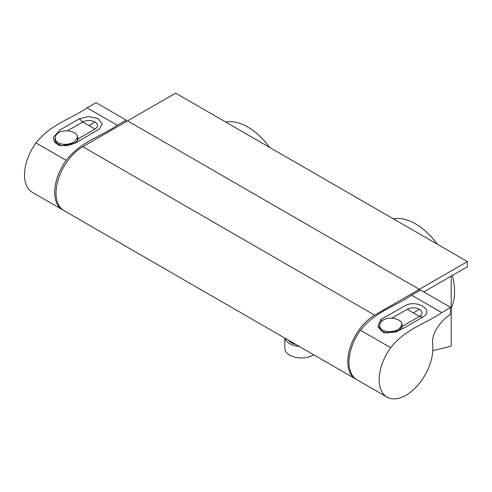 <?xml version="1.0" encoding="UTF-8"?>
<svg xmlns="http://www.w3.org/2000/svg" width="492" height="492" viewBox="0 0 492 492"><rect width="100%" height="100%" fill="white"/><g stroke="black" fill="none" stroke-linecap="round" stroke-linejoin="round"><path stroke-width="0.74" d="M467.4 261.584L175.632 93.129L127.563 120.884L419.332 289.333L419.332 290.698L419.332 289.333L467.4 261.584L467.4 266.744L423.821 291.91M451.189 276.104L451.189 346.153L432.776 350.691M451.189 308.004A55.356 31.962 -120 0 0 454.559 291.602A55.356 31.962 -120 0 0 452.369 275.428M437.351 244.235A55.356 31.962 -120 0 0 393.483 218.909M269.671 147.422A55.356 31.962 -120 0 0 225.803 122.096M383.077 320.101C389.406 315.907 402.487 319.105 401.97 324.554L399.479 328.644C393.545 333.324 379.307 332.783 379.836 325.218C379.873 323.096 380.949 321.393 383.077 320.101M58.585 132.76C64.913 128.566 78 131.764 77.478 137.213L74.987 141.302C69.052 145.989 54.815 145.441 55.35 137.883C55.381 135.755 56.463 134.052 58.585 132.76M288.287 340.107A14.231 8.216 0 0 0 295.846 344.468M284.979 338.188A16.568 9.563 0 0 0 299.161 346.38M284.825 338.102L284.825 348.391A16.568 9.563 0 0 0 295.464 357.321A16.568 9.563 0 0 0 313.718 354.787M374.615 315.151L82.847 146.702L127.563 120.884L419.332 289.333L374.615 315.151A37.939 21.906 120 0 0 349.83 348.588A37.939 21.906 120 0 0 355.642 378.994A37.939 21.906 120 0 0 356.294 379.344M82.847 146.702A37.939 21.906 120 0 0 58.062 180.133A37.939 21.906 120 0 0 63.874 210.539L355.642 378.994M75.221 143.16L67.361 145.687L59.224 145.435L54.667 142.36L53.173 137.674L59.741 130.097L79.39 118.756L88.609 116.493L97.963 118.554L102.275 123.769L99.2 129.193L75.221 143.16L74.095 143.332C76.451 142.188 77.754 140.718 78.007 138.922M74.095 143.332L61.648 145.706L56.648 143.338L54.796 138.99M67.361 130.847L82.705 121.998L94.987 129.089L78.007 138.91L77.342 136.204M126.223 121.659L126.223 120.091L96.038 102.668L87.096 107.834C70.171 119.562 51.383 123.64 35.977 142.92A37.939 21.906 -60 0 0 32.355 192.335L62.539 209.764A37.939 21.906 120 0 0 63.191 210.115M126.223 120.091L117.274 125.257C100.356 136.991 81.567 141.069 66.162 160.349A37.939 21.906 120 0 0 62.539 209.764M79.39 118.756L82.705 121.979C86.801 120.023 90.897 120.023 94.999 121.967C98.418 124.248 98.412 126.616 94.987 129.064M379.283 326.473L381.232 330.79L386.466 333.078L399.117 330.347L402.505 326.227L419.467 316.418L422.856 317.051C434.024 311.245 419.571 300.225 406.915 304.763L380.753 319.554L377.782 326.817L383.822 332.776L395.654 332.075L405.242 327.26L422.825 317.069M401.829 323.539L402.505 326.221M360.47 330.261C375.876 310.981 394.658 306.903 411.583 295.169L420.525 290.009L450.709 307.432L450.709 314.074L449.59 315.009C440.703 320.944 430.869 333.902 432.788 344.449L432.825 348.594A37.939 21.906 -60 0 1 416.33 386.872A37.939 21.906 -60 0 1 387.026 397.106A37.939 21.906 -60 0 1 390.654 347.69L360.47 330.261A37.939 21.906 120 0 0 356.841 379.676L387.026 397.106M411.583 295.169L441.767 312.598L450.709 307.432M441.767 312.598C424.842 324.333 406.06 328.41 390.654 347.69M419.467 316.418L407.192 309.333L391.804 318.183M419.467 316.399C422.843 314.031 422.849 311.67 419.479 309.302C415.519 307.328 411.423 307.328 407.192 309.308M117.274 125.257L87.096 107.834M66.162 160.349L35.984 142.926M94.999 121.967L88.849 125.515M380.753 319.554L382.186 321.202M419.479 309.302L413.329 312.857M379.836 325.218L379.836 328.834M401.97 324.554L401.97 327.869M55.344 137.883L55.344 141.481M77.478 137.213L77.478 140.534M99.193 129.193L98.757 129.482M59.224 145.435L59.883 145.614"/></g></svg>

